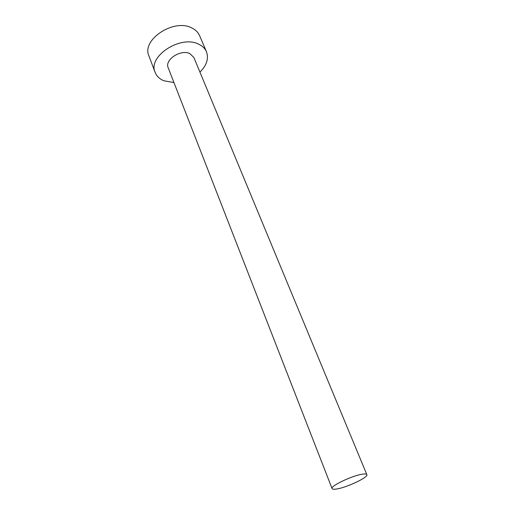 <?xml version="1.0" encoding="UTF-8"?>
<svg xmlns="http://www.w3.org/2000/svg" width="515" height="515" viewBox="0 0 515 515"><rect width="100%" height="100%" fill="white"/><g stroke="black" fill="none" stroke-linecap="round" stroke-linejoin="round"><path stroke-width="0.77" d="M335.909 489.108C345.597 488.072 368.695 477.289 366.835 474.618C366.564 474.025 365.412 473.839 363.371 474.058C353.972 474.836 329.973 486.025 332.072 488.587C332.368 489.231 333.643 489.405 335.909 489.108M366.835 474.618L193.872 57.493L189.887 53.637C180.817 48.944 164.324 59.824 168.205 67.813L332.072 488.587M199.929 72.119C206.721 65.341 208.903 58.549 206.47 51.745C205.067 48.526 202.517 46.035 198.816 44.264C180.823 34.563 147.406 56.457 155.131 72.383C156.65 76.201 159.605 79.014 164.015 80.81L173.954 82.561M206.47 51.745L199.588 35.651C198.172 32.387 195.616 29.844 191.934 28.022C174.025 18.057 141.168 39.835 148.957 56.006L155.131 72.383"/></g></svg>
